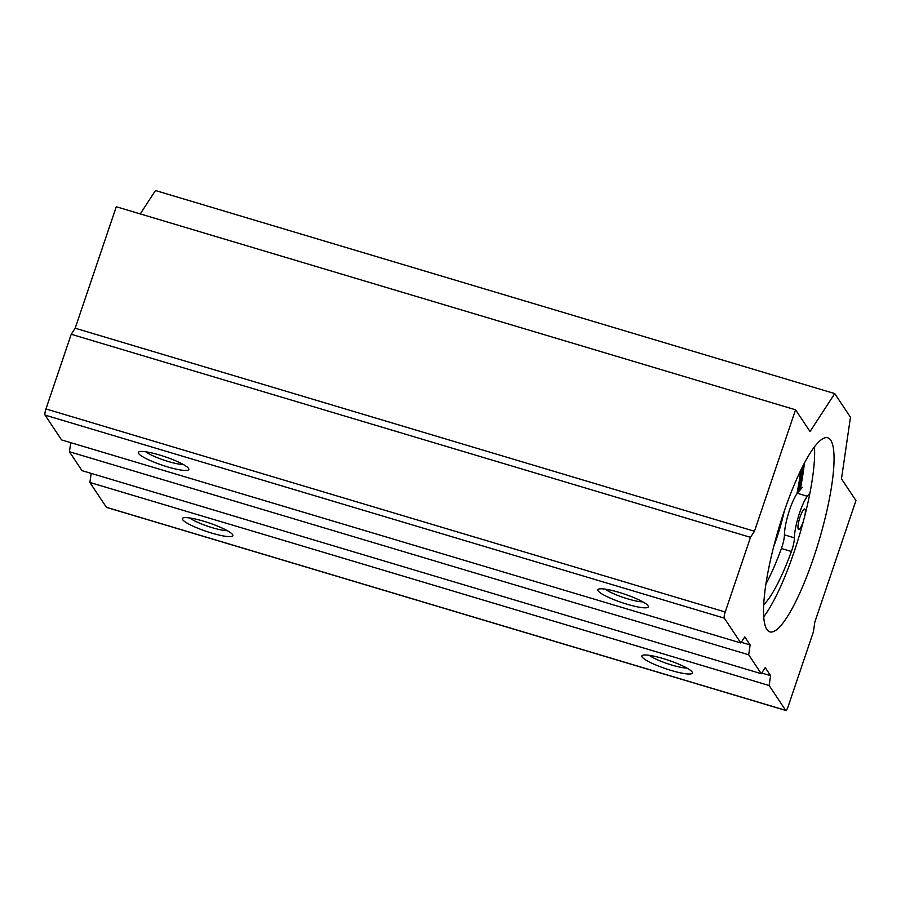 <?xml version="1.0" encoding="UTF-8"?>
<svg xmlns="http://www.w3.org/2000/svg" width="901" height="901" viewBox="0 0 901 901"><rect width="100%" height="100%" fill="white"/><g stroke="black" fill="none" stroke-linecap="round" stroke-linejoin="round"><path stroke-width="1.35" d="M784.253 511.194A56.493 11.747 -73.4 0 1 773.677 546.603M800.696 470.48A95.934 19.946 -73.4 0 1 796.912 493.782M802.34 487.34L797.284 493.264A25.892 5.383 106.6 0 0 784.433 534.845A12.794 2.658 106.6 0 1 781.415 548.495A89.008 18.504 106.6 0 1 765.85 584.107M809.92 493.151L807.273 496.248L797.284 493.264M807.273 496.248A25.892 5.383 106.6 0 0 794.423 537.829L784.433 534.845M763.643 604.796A89.008 18.504 106.6 0 0 791.405 551.491A12.794 2.658 106.6 0 0 794.423 537.829M804.908 515.383A10.654 2.219 106.6 0 0 804.728 509.031A10.654 2.219 106.6 0 0 800.099 516.881A10.654 2.219 106.6 0 0 798.624 529.461A10.654 2.219 106.6 0 0 803.478 520.913M783.859 512.376A101.261 21.05 106.6 0 0 769.792 631.849A101.261 21.05 106.6 0 0 818.964 540.859A101.261 21.05 106.6 0 0 827.794 437.807A101.261 21.05 106.6 0 0 783.859 512.376M763.665 616.881A101.261 21.05 106.6 0 0 799.491 535.036A101.261 21.05 106.6 0 0 814.459 446.952M834.743 393.591L850.465 417.231L841.478 478.825L855.95 500.573L814.842 622.028L813.4 631.883L788.127 706.542A5.327 1.104 -73.4 0 1 785.818 710.472A5.327 1.104 -73.4 0 1 785.661 710.337L769.15 685.526L770.58 675.671L765.231 667.63L761.277 673.7L748.697 654.79L750.139 644.936L744.789 636.906L740.836 642.976L61.561 439.913L45.05 415.102A5.327 1.104 -73.4 0 1 45.951 408.941L71.224 334.271L75.177 328.201L116.285 206.746L795.56 409.797L810.033 431.545L834.743 393.591L155.468 190.528L140.252 213.909M740.836 642.976L724.325 618.154A5.327 1.104 -73.4 0 1 725.226 611.993L750.499 537.334L71.224 334.271M750.499 537.334L754.452 531.252L75.177 328.201M754.452 531.252L795.56 409.797M785.818 710.472L106.543 507.409A5.327 1.104 -73.4 0 1 106.386 507.286L89.875 482.463L91.192 473.397M692.103 671.955A26.647 4.437 18.7 0 1 692.25 672.202A26.647 4.437 18.7 0 1 665.704 668.7A26.647 4.437 18.7 0 1 642.492 655.365A26.647 4.437 18.7 0 1 668.013 660.106A26.647 4.437 18.7 0 1 692.103 671.955M232.593 534.597A26.647 4.437 18.7 0 1 232.74 534.845A26.647 4.437 18.7 0 1 206.194 531.331A26.647 4.437 18.7 0 1 182.982 517.996A26.647 4.437 18.7 0 1 208.503 522.749A26.647 4.437 18.7 0 1 232.593 534.597M769.15 685.526L89.875 482.463M770.58 675.671L761.728 673.024M761.277 673.7L82.014 470.649L69.422 451.739L70.751 442.661M748.697 654.79L69.422 451.739M750.139 644.936L741.286 642.289M188.557 468.407A26.647 4.437 18.7 0 1 188.703 468.655A26.647 4.437 18.7 0 1 162.157 465.153A26.647 4.437 18.7 0 1 138.945 451.818A26.647 4.437 18.7 0 1 164.466 456.559A26.647 4.437 18.7 0 1 188.557 468.407M648.067 605.776A26.647 4.437 18.7 0 1 648.213 606.024A26.647 4.437 18.7 0 1 621.667 602.51A26.647 4.437 18.7 0 1 598.455 589.175A26.647 4.437 18.7 0 1 623.976 593.928A26.647 4.437 18.7 0 1 648.067 605.776M227.367 530.689A22.029 3.672 18.7 0 1 207.906 526.297A22.029 3.672 18.7 0 1 189.762 517.962M642.841 601.868A22.029 3.672 18.7 0 1 623.368 597.476A22.029 3.672 18.7 0 1 605.235 589.141M183.331 464.511A22.029 3.672 18.7 0 1 163.869 460.107A22.029 3.672 18.7 0 1 145.725 451.773M686.877 668.058A22.029 3.672 18.7 0 1 667.404 663.654A22.029 3.672 18.7 0 1 649.272 655.32M800.167 489.896A106.588 22.165 106.6 0 0 804.424 463.103M798.545 491.777A101.261 21.05 106.6 0 0 802.577 466.684M791.405 551.491L781.415 548.495M724.325 618.154L45.05 415.102M725.226 611.993L45.951 408.941M785.661 710.337L106.386 507.286"/></g></svg>
